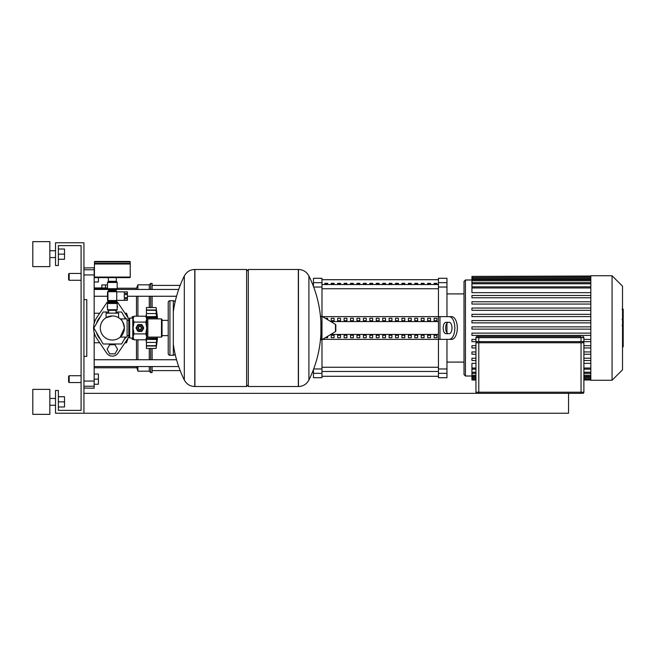 <?xml version="1.0" encoding="UTF-8"?>
<svg xmlns="http://www.w3.org/2000/svg" width="656" height="656" viewBox="0 0 656 656"><rect width="100%" height="100%" fill="white"/><g stroke="black" fill="none" stroke-linecap="round" stroke-linejoin="round"><path stroke-width="0.98" d="M117.17 305.967L117.588 306.696L117.17 307.418M107.51 307.418L107.092 306.696L107.51 305.967M114.964 353.846L117.588 349.304L114.964 344.761L109.716 344.761L107.092 349.304L109.716 353.846L114.964 353.846M133.734 316.635L132.225 316.635L132.225 318.062M157.571 337.094A235.93 235.93 0 0 1 156.087 348.451L156.153 347.975M157.571 318.906A235.93 235.93 0 0 0 156.087 307.549L156.71 312.363L156.087 310.288L156.423 316.93L146.427 316.717L156.71 316.553L156.136 318.832M146.427 310.099L156.087 310.288L146.427 310.288L146.427 307.549L156.087 307.549M156.144 337.094L156.71 339.447L156.136 345.901L146.427 345.901L146.427 339.447L156.71 339.447L156.136 337.176M146.427 339.447L156.423 339.07M146.427 345.712L156.087 345.712L156.71 343.637L156.087 348.451L146.427 348.451L146.427 345.901M161.483 337.094L162.048 336.52L162.048 319.48L161.483 318.906L161.483 337.094L147.846 337.094A1.14 1.14 0 0 0 146.706 338.225L156.087 338.225M146.427 317.283L146.427 316.717M161.483 318.906L147.846 318.906A1.14 1.14 0 0 1 146.706 317.775L156.087 317.775L156.71 316.553M156.423 313.576L146.427 313.576L146.427 310.288M156.677 343.637L156.423 346.024L146.427 346.024M146.427 339.283L146.427 338.717M146.427 316.553L146.427 313.576M156.677 312.363L156.423 309.976L146.427 309.976M132.225 337.938L132.225 339.365L133.734 339.365M96.506 323.441A16.474 16.474 0 0 1 100.475 316.569M124.205 316.569A16.474 16.474 0 0 1 126.083 318.906M125.55 337.094L121.573 343.99L103.107 343.99L93.874 328L103.107 312.01L108.642 312.01M116.03 312.01L121.573 312.01L125.55 318.906M126.083 337.094A16.474 16.474 0 0 1 124.205 339.431M116.309 343.99A16.474 16.474 0 0 1 108.371 343.99M100.475 339.431A16.474 16.474 0 0 1 96.506 332.559M128.814 336.946A18.745 18.745 0 0 1 127.871 338.496L117.99 353.125A6.814 6.814 0 0 1 106.69 353.125L96.809 338.496A18.745 18.745 0 0 1 96.809 317.504L106.69 302.875A6.814 6.814 0 0 1 108.642 300.965M116.03 300.965A6.814 6.814 0 0 1 117.99 302.875L127.871 317.504A18.745 18.745 0 0 1 128.814 319.054M568.547 393.338L568.547 413.223L55.522 413.223L55.522 390.492L58.368 390.492L58.368 410.377L81.09 410.377L81.09 245.623L58.368 245.623L58.368 265.508L55.522 265.508L55.522 242.777L83.935 242.777L83.935 413.223M83.935 393.338L582.749 393.338A1.14 1.14 0 0 0 583.889 392.198L583.889 342.768L475.944 342.768L475.944 392.198A1.14 1.14 0 0 0 477.076 393.338M478.782 341.637L478.782 337.66L475.944 337.66A1.14 1.14 0 0 1 477.076 336.52L478.782 336.52L477.076 336.52A1.14 1.14 0 0 0 475.944 337.66L475.944 341.637L583.889 341.637L583.889 337.66A1.14 1.14 0 0 0 582.749 336.52A1.14 1.14 0 0 1 583.889 337.66L581.044 337.66L581.044 341.637M581.044 336.52L478.782 336.52L478.782 337.66L581.044 337.66L581.044 336.52M582.749 342.768L582.749 341.637M477.076 341.637L477.076 342.768M69.159 273.462L68.593 274.028L68.593 279.71L69.159 280.276L69.159 273.462L81.09 273.462M98.416 277.636L98.416 281.982L94.161 281.982M68.593 376.29L69.159 375.724L68.593 376.29L68.593 381.972L69.159 382.538L69.159 375.724L81.09 375.724M94.161 374.018L98.416 374.018L98.416 379.135L94.161 379.135M98.416 379.135L98.416 384.244L94.161 384.244M112.34 315.954A12.046 12.046 0 0 0 100.294 328A12.046 12.046 0 0 0 112.34 340.046A12.046 12.046 0 0 0 124.386 328A12.046 12.046 0 0 0 112.34 315.954L106.092 317.701L112.34 315.954C120.409 317.824 120.409 317.824 112.34 315.954M124.386 328L120.237 337.094L124.386 328C123.205 322.399 121.827 319.374 120.237 318.906C121.827 319.374 123.205 322.399 124.386 328M120.237 318.906L127.108 318.906L127.108 337.094L120.237 337.094M106.092 317.701L106.092 313.142L118.588 313.142L118.588 317.701M136.997 328A2.895 2.895 0 0 1 139.892 325.105A2.895 2.895 0 0 1 142.787 328A2.895 2.895 0 0 1 139.892 330.895A2.895 2.895 0 0 1 136.997 328M138.186 328A1.706 1.706 0 0 1 139.892 326.294A1.706 1.706 0 0 1 141.598 328A1.706 1.706 0 0 1 139.892 329.706A1.706 1.706 0 0 1 138.186 328M138.473 328A1.419 1.419 0 0 1 139.892 326.581A1.419 1.419 0 0 1 141.311 328A1.419 1.419 0 0 1 139.892 329.419A1.419 1.419 0 0 1 138.473 328M129.667 318.062L129.667 337.938L128.814 337.094L128.814 318.906L129.667 318.062L132.791 318.062L133.988 316.192L133.078 319.144L133.078 317.775M129.667 337.938L133.078 338.225L133.078 319.144L133.988 322.096L133.078 328L133.988 333.904L133.078 336.856L133.988 339.808L145.796 339.808L146.706 336.856L145.796 339.808M145.796 316.192L146.706 317.775L146.706 336.856L145.796 333.904L146.706 328L145.796 322.096L146.706 319.144L145.796 316.192L133.988 316.192M133.988 322.096L145.796 322.096M133.988 333.904L145.796 333.904M137.817 331.223L136.063 328.18A3.838 3.838 0 0 1 136.063 327.82L137.817 324.777A3.838 3.838 0 0 1 138.137 324.589L141.647 324.589A3.838 3.838 0 0 1 141.967 324.777L143.721 327.82A3.838 3.838 0 0 1 143.721 328.18L141.967 331.223A3.838 3.838 0 0 1 141.647 331.411L138.137 331.411A3.838 3.838 0 0 1 137.817 331.223M246.615 271.19L248.321 269.485L298.316 269.485L298.316 386.515L298.464 269.485C303.179 269.665 306.655 271.83 308.91 275.979L308.91 380.021A117.604 117.604 0 0 0 320.899 333.781L320.899 338.775M248.321 269.485L248.321 386.515L298.464 386.515L298.464 269.485M320.899 316.897A0.713 0.713 0 0 1 321.973 316.29L335.47 324.384A0.713 0.713 0 0 1 335.815 324.991L335.815 331.009A0.713 0.713 0 0 1 335.47 331.616L321.973 339.71A0.713 0.713 0 0 1 320.899 339.103L320.899 322.219A117.604 117.604 0 0 0 308.91 275.979M248.321 386.515L246.615 384.81M194.766 386.515L246.615 386.515L246.615 269.485L194.914 269.485L194.914 386.515L194.766 269.485L194.766 386.515C190.051 386.335 186.575 384.17 184.32 380.021L184.32 328L184.32 380.021A117.604 117.604 0 0 1 173.323 344.31M184.32 328L184.32 275.979L184.32 328M168.215 320.358L162.048 320.358M168.215 335.642L162.048 335.642M168.215 353.568A1.706 1.706 0 0 0 169.92 355.273L169.92 300.727A1.706 1.706 0 0 0 168.215 302.432L168.215 353.568M175.029 302.326A1.706 1.706 0 0 0 173.323 300.727L173.323 355.273A1.706 1.706 0 0 0 175.029 353.674M128.814 320.358L127.108 320.358M128.814 335.642L127.108 335.642M116.743 300.358L127.395 300.358L124.271 300.309L124.271 298.775L127.395 298.775L127.395 297.627L124.271 297.627L124.271 294.569L127.395 294.569L127.395 297.627M127.395 293.421L124.271 293.421L124.271 291.887L127.395 291.887L127.395 294.569M127.395 298.775L127.395 300.309M127.395 291.887L116.743 291.838M116.743 291.699L116.743 300.505L107.937 300.505L107.937 291.699L116.743 291.699M117.08 300.358A0.968 0.968 0 0 1 116.202 300.932L108.478 300.932A0.968 0.968 0 0 1 107.51 299.964L107.51 292.24A0.968 0.968 0 0 1 108.478 291.272L116.202 291.272A0.968 0.968 0 0 1 117.08 291.838M107.51 288.714L117.17 288.714A1.14 1.14 0 0 1 116.596 289.698L108.076 289.698A1.14 1.14 0 0 1 107.51 288.714L107.51 282.465L117.17 282.465A0.566 0.566 0 0 0 116.596 281.9L108.076 281.9A0.566 0.566 0 0 0 107.51 282.465M108.642 291.272L108.642 290.682L116.03 290.682A1.14 1.14 0 0 1 116.596 289.698M108.642 290.682A1.14 1.14 0 0 0 108.076 289.698M108.076 302.498A1.14 1.14 0 0 0 107.51 303.482L117.17 303.482A1.14 1.14 0 0 0 116.596 302.498A1.14 1.14 0 0 1 116.03 301.514L108.642 301.514A1.14 1.14 0 0 1 108.076 302.498L116.596 302.498M116.596 310.304A0.566 0.566 0 0 0 117.17 309.739L107.51 309.739A0.566 0.566 0 0 0 108.076 310.304L116.596 310.304M130.232 262.015L130.232 263.433L94.439 263.433L94.439 262.015A0.566 0.566 0 0 1 95.013 261.441L129.667 261.441A0.566 0.566 0 0 1 130.232 262.015L94.439 262.015M112.34 281.9L108.535 281.9L108.535 281.326M116.317 277.636L116.317 281.326L108.363 281.326L108.363 277.636M95.013 277.636A0.566 0.566 0 0 1 94.439 277.07L130.232 277.07A0.566 0.566 0 0 1 129.667 277.636L95.013 277.636M129.667 263.433L130.232 263.999L94.439 263.999L94.439 277.07M106.69 302.875L96.809 317.504M127.871 317.504L117.99 302.875M117.99 353.125L127.871 338.496M96.809 338.496L106.69 353.125M623.2 309.443L623.2 318.742M623.2 309.878L622.519 309.878M622.519 320.12L623.2 320.12L623.2 325.474L622.052 325.474M623.2 322.99L622.519 322.99M622.519 329.542L623.2 329.542L623.2 326.065L622.519 326.065M623.2 329.542L623.2 346.819L622.519 346.819M623.2 343.859L622.519 343.859M623.2 343.383L622.519 343.383M623.2 339.66L622.519 339.66M623.2 337.422L622.519 337.422M623.2 336.438L622.519 336.438M623.2 333.568L622.519 333.568M590.818 380.267L612.064 380.267L622.519 369.812L622.519 286.188L612.064 275.733L590.818 275.733L590.818 380.267M465.432 376.011L465.432 279.989L464.013 281.416L464.013 374.584L465.432 376.011L471.935 376.011M465.432 279.989L471.935 279.989M475.944 368.024L471.935 368.024L471.935 363.334L475.944 363.334M583.889 363.334L590.818 363.334M590.818 292.666L471.935 292.666L471.935 276.406L590.818 276.406M590.818 329.14L471.935 329.14L471.935 326.86L590.818 326.86M475.944 360.497L471.935 360.497L471.935 358.225L475.944 358.225M590.818 360.497L583.889 360.497M590.818 358.225L583.889 358.225M475.944 354.224L471.935 354.224L471.935 351.952L475.944 351.952M590.818 354.224L583.889 354.224M590.818 351.952L583.889 351.952M475.944 347.951L471.935 347.951L471.935 345.679L475.944 345.679M590.818 347.951L583.889 347.951M590.818 345.679L583.889 345.679M477.076 341.678L471.935 341.678L471.935 339.406L475.944 339.406M590.818 341.678L582.749 341.678M590.818 339.406L583.889 339.406M590.818 335.405L471.935 335.405L471.935 333.133L590.818 333.133M590.818 322.867L471.935 322.867L471.935 320.595L590.818 320.595M590.818 316.594L471.935 316.594L471.935 314.322L590.818 314.322M590.818 310.321L471.935 310.321L471.935 308.049L590.818 308.049M590.818 304.048L471.935 304.048L471.935 301.776L590.818 301.776M590.818 297.775L471.935 297.775L471.935 295.503L590.818 295.503M590.818 276.02L471.935 276.406M471.935 368.024L471.935 379.98L475.944 379.98M612.064 380.267L612.064 275.733M434.108 283.318L436.945 283.318L436.945 284.294L434.108 284.294L434.108 283.318M427.679 283.318L430.516 283.318L430.516 284.294L427.679 284.294L427.679 283.318M421.25 283.318L424.088 283.318L424.088 284.294L421.25 284.294L421.25 283.318M414.822 283.318L417.659 283.318L417.659 284.294L414.822 284.294L414.822 283.318M408.393 283.318L411.23 283.318L411.23 284.294L408.393 284.294L408.393 283.318M401.964 283.318L404.801 283.318L404.801 284.294L401.964 284.294L401.964 283.318M395.535 283.318L398.372 283.318L398.372 284.294L395.535 284.294L395.535 283.318M389.106 283.318L391.944 283.318L391.944 284.294L389.106 284.294L389.106 283.318M382.678 283.318L385.515 283.318L385.515 284.294L382.678 284.294L382.678 283.318M376.249 283.318L379.086 283.318L379.086 284.294L376.249 284.294L376.249 283.318M369.82 283.318L372.657 283.318L372.657 284.294L369.82 284.294L369.82 283.318M363.391 283.318L366.228 283.318L366.228 284.294L363.391 284.294L363.391 283.318M356.962 283.318L359.8 283.318L359.8 284.294L356.962 284.294L356.962 283.318M350.534 283.318L353.371 283.318L353.371 284.294L350.534 284.294L350.534 283.318M344.105 283.318L346.942 283.318L346.942 284.294L344.105 284.294L344.105 283.318M337.676 283.318L340.513 283.318L340.513 284.294L337.676 284.294L337.676 283.318M331.247 283.318L334.084 283.318L334.084 284.294L331.247 284.294L331.247 283.318M324.818 283.318L327.656 283.318L327.656 284.294L324.818 284.294L324.818 283.318M438.446 282.679L438.446 278.292L446.966 278.292L446.966 282.679L438.446 282.679L438.446 287.025L446.966 287.025L446.966 282.679M446.966 339.365L446.966 368.975L438.446 368.975L438.446 339.365L322.555 339.365M446.966 287.025L446.966 316.635M446.966 323.203L446.966 332.797M322.555 316.635L438.446 316.635L438.446 287.025M438.446 368.975L438.446 373.321L446.966 373.321L446.966 368.975M321.981 373.321L321.981 377.708L313.453 377.708L313.453 373.321L321.981 373.321L321.981 368.975L313.675 368.975M313.453 282.679L313.453 278.292L321.981 278.292L321.981 282.679L313.453 282.679L313.453 286.451M313.675 287.025L321.981 287.025L321.981 282.679M321.981 287.025L321.981 368.975M313.453 369.549L313.453 373.321M446.966 373.321L446.966 377.708L438.446 377.708L438.446 373.321M436.945 320.735L434.108 320.735L434.108 318.275L436.945 318.275L436.945 320.735L436.945 318.275M434.108 320.735L434.108 318.275M434.108 337.725L434.108 335.265L436.945 335.265L436.945 337.725L434.108 337.725L434.108 335.265M436.945 337.725L436.945 335.265M430.516 320.735L427.679 320.735L427.679 318.275L430.516 318.275L430.516 320.735L430.516 318.275M427.679 320.735L427.679 318.275M427.679 337.725L427.679 335.265L430.516 335.265L430.516 337.725L427.679 337.725L427.679 335.265M430.516 337.725L430.516 335.265M424.088 320.735L421.25 320.735L421.25 318.275L424.088 318.275L424.088 320.735L424.088 318.275M421.25 320.735L421.25 318.275M421.25 337.725L421.25 335.265L424.088 335.265L424.088 337.725L421.25 337.725L421.25 335.265M424.088 337.725L424.088 335.265M417.659 320.735L414.822 320.735L414.822 318.275L417.659 318.275L417.659 320.735L417.659 318.275M414.822 320.735L414.822 318.275M414.822 337.725L414.822 335.265L417.659 335.265L417.659 337.725L414.822 337.725L414.822 335.265M417.659 337.725L417.659 335.265M411.23 320.735L408.393 320.735L408.393 318.275L411.23 318.275L411.23 320.735L411.23 318.275M408.393 320.735L408.393 318.275M408.393 337.725L408.393 335.265L411.23 335.265L411.23 337.725L408.393 337.725L408.393 335.265M411.23 337.725L411.23 335.265M404.801 320.735L401.964 320.735L401.964 318.275L404.801 318.275L404.801 320.735L404.801 318.275M401.964 320.735L401.964 318.275M401.964 337.725L401.964 335.265L404.801 335.265L404.801 337.725L401.964 337.725L401.964 335.265M404.801 337.725L404.801 335.265M398.372 320.735L395.535 320.735L395.535 318.275L398.372 318.275L398.372 320.735L398.372 318.275M395.535 320.735L395.535 318.275M395.535 337.725L395.535 335.265L398.372 335.265L398.372 337.725L395.535 337.725L395.535 335.265M398.372 337.725L398.372 335.265M391.944 320.735L389.106 320.735L389.106 318.275L391.944 318.275L391.944 320.735L391.944 318.275M389.106 320.735L389.106 318.275M389.106 337.725L389.106 335.265L391.944 335.265L391.944 337.725L389.106 337.725L389.106 335.265M391.944 337.725L391.944 335.265M385.515 320.735L382.678 320.735L382.678 318.275L385.515 318.275L385.515 320.735L385.515 318.275M382.678 320.735L382.678 318.275M382.678 337.725L382.678 335.265L385.515 335.265L385.515 337.725L382.678 337.725L382.678 335.265M385.515 337.725L385.515 335.265M379.086 320.735L376.249 320.735L376.249 318.275L379.086 318.275L379.086 320.735L379.086 318.275M376.249 320.735L376.249 318.275M376.249 337.725L376.249 335.265L379.086 335.265L379.086 337.725L376.249 337.725L376.249 335.265M379.086 337.725L379.086 335.265M372.657 320.735L369.82 320.735L369.82 318.275L372.657 318.275L372.657 320.735L372.657 318.275M369.82 320.735L369.82 318.275M369.82 337.725L369.82 335.265L372.657 335.265L372.657 337.725L369.82 337.725L369.82 335.265M372.657 337.725L372.657 335.265M366.228 320.735L363.391 320.735L363.391 318.275L366.228 318.275L366.228 320.735L366.228 318.275M363.391 320.735L363.391 318.275M363.391 337.725L363.391 335.265L366.228 335.265L366.228 337.725L363.391 337.725L363.391 335.265M366.228 337.725L366.228 335.265M359.8 320.735L356.962 320.735L356.962 318.275L359.8 318.275L359.8 320.735L359.8 318.275M356.962 320.735L356.962 318.275M356.962 337.725L356.962 335.265L359.8 335.265L359.8 337.725L356.962 337.725L356.962 335.265M359.8 337.725L359.8 335.265M353.371 320.735L350.534 320.735L350.534 318.275L353.371 318.275L353.371 320.735L353.371 318.275M350.534 320.735L350.534 318.275M350.534 337.725L350.534 335.265L353.371 335.265L353.371 337.725L350.534 337.725L350.534 335.265M353.371 337.725L353.371 335.265M346.942 320.735L344.105 320.735L344.105 318.275L346.942 318.275L346.942 320.735L346.942 318.275M344.105 320.735L344.105 318.275M344.105 337.725L344.105 335.265L346.942 335.265L346.942 337.725L344.105 337.725L344.105 335.265M346.942 337.725L346.942 335.265M340.513 320.735L337.676 320.735L337.676 318.275L340.513 318.275L340.513 320.735L340.513 318.275M337.676 320.735L337.676 318.275M337.676 337.725L337.676 335.265L340.513 335.265L340.513 337.725L337.676 337.725L337.676 335.265M340.513 337.725L340.513 335.265M334.084 320.735L331.247 320.735L331.247 318.275L334.084 318.275L334.084 320.735L334.084 318.275M331.247 320.735L331.247 318.275M331.247 337.725L331.247 335.265L334.084 335.265L334.084 337.725L331.247 337.725L331.247 335.265M334.084 337.725L334.084 335.265M327.656 319.702L327.656 318.275L327.656 319.702M327.656 337.725L327.656 336.298L327.656 337.725L325.286 337.725M325.286 318.275L327.656 318.275M330.755 321.555L438.446 321.555M330.755 334.445L438.446 334.445M442.808 339.365L451.623 339.365L438.446 339.365L438.446 316.635L451.623 316.635L442.808 316.635M449.163 333.683A5.683 2.837 -90 0 0 452 328A5.683 2.837 -90 0 0 449.163 322.317L446.031 322.317A5.683 2.837 -90 0 0 443.185 328A5.683 2.837 -90 0 0 446.031 333.683L448.491 333.683A5.683 2.837 90 0 1 445.645 328A5.683 2.837 90 0 1 448.491 322.317M451.623 316.635A11.365 5.683 90 0 1 457.306 328A11.365 5.683 90 0 1 451.623 339.365M449.163 339.365A11.365 5.683 -90 0 0 454.846 328A11.365 5.683 -90 0 0 449.163 316.635M94.161 296.258L107.51 296.258M127.395 296.258L176.554 296.258M94.161 289.444L107.773 289.444M116.907 289.444L178.694 289.444M149.265 366.556L149.265 371.181L137.908 371.181L136.481 366.556M136.481 359.742L136.481 339.808M137.908 371.181L137.908 366.556M137.908 359.742L137.908 339.808M149.265 359.742L149.265 348.451M149.265 371.181L150.683 372.6L150.683 366.556M150.683 359.742L150.683 348.451M150.683 372.6L152.11 372.6L152.11 366.556M152.11 359.742L152.11 348.451M128.043 338.242L126.542 342.76L124.993 342.76M99.687 342.76L94.161 342.76M126.542 315.536L126.542 313.24L128.043 317.758M126.542 342.76L126.542 340.464M94.161 313.24L99.687 313.24M124.993 313.24L126.542 313.24M136.481 316.192L136.481 296.258M136.481 289.444L136.481 288.23L117.17 288.23M107.51 288.64L94.161 288.64M105.518 287.943L105.518 284.934L101.828 284.934L101.828 287.943M107.51 284.934L105.518 284.934M107.51 287.943L94.161 287.943M152.11 307.549L152.11 296.258M152.11 289.444L152.11 283.4L150.683 283.4L150.683 289.444M150.683 307.549L150.683 296.258M149.265 307.549L149.265 296.258M149.265 289.444L149.265 284.819L150.683 283.4M137.908 316.192L137.908 296.258M137.908 289.444L137.908 284.819L149.265 284.819M83.935 299.595L86.772 299.595L86.772 356.405L83.935 356.405M83.935 388.04L94.161 388.221L94.161 381.054L83.935 381.054M83.935 274.946L94.161 274.946L94.161 267.779L83.935 267.96M94.161 274.946L94.161 323.416M94.161 332.584L94.161 381.054M49.848 254.143L49.848 266.639L32.8 266.639L32.8 241.646L49.848 241.646L49.848 254.143M49.848 401.857L49.848 414.354L32.8 414.354L32.8 389.361L49.848 389.361L49.848 401.857M58.368 406.966L64.501 406.966L64.501 396.741L58.368 396.741M58.368 401.857L64.501 401.857M58.368 259.259L64.501 259.259L64.501 249.034L58.368 249.034M58.368 254.143L64.501 254.143M146.427 342.424L156.423 342.424M581.044 393.338L581.044 392.198L478.782 392.198L478.782 393.338M478.782 342.768L478.782 392.198L475.944 392.198M583.889 392.198L581.044 392.198L581.044 342.768M579.912 341.637L579.912 342.768M479.921 342.768L479.921 341.637M147.846 337.094L147.846 318.906M132.791 318.062L132.791 337.938M335.47 331.616L335.47 324.384M623.2 319.177L622.519 319.177M623.2 317.004L622.519 317.004M623.2 313.174L622.519 313.174M623.2 325.401L622.519 325.401M623.2 327.803L622.519 327.803M623.2 329.763L622.519 329.763M590.818 287.976L471.935 287.976M590.818 283.769L471.935 283.769M590.818 280.76L471.935 280.76M590.818 278.726L471.935 278.726M590.818 277.537L471.935 277.537M590.818 368.024L583.889 368.024M590.818 372.231L583.889 372.231M475.944 372.231L471.935 372.231M590.818 375.24L583.889 375.24M475.944 375.24L471.935 375.24M590.818 377.274L583.889 377.274M475.944 377.274L471.935 377.274M590.818 378.463L583.889 378.463M475.944 378.463L471.935 378.463M438.446 284.524L321.981 284.524M321.981 288.738L438.446 288.738M438.446 367.262L321.981 367.262M321.981 371.476L438.446 371.476M439.963 316.635L439.963 339.365M83.935 386.236L94.161 386.236M94.161 269.764L83.935 269.764M145.919 316.397L146.427 314.363M145.919 339.603L146.427 341.637M81.09 280.276L69.159 280.276M81.09 382.538L69.159 382.538L68.593 381.972M116.03 310.304L116.03 313.142M108.642 310.304L108.642 313.142M133.078 338.225L133.988 339.808M308.91 380.021C306.655 384.17 303.179 386.335 298.464 386.515M194.766 269.485C190.051 269.665 186.575 271.83 184.32 275.979A117.604 117.604 0 0 0 173.323 311.69M173.323 355.273L169.92 355.273M173.323 300.727L169.92 300.727M107.51 303.482L107.51 309.739M108.642 300.932L108.642 301.514M116.03 300.932L116.03 301.514M116.03 291.272L116.03 290.682M117.17 303.482L117.17 309.739M117.17 288.714L117.17 282.465M95.013 263.433L94.439 263.999M130.232 263.999L130.232 277.07M116.145 281.326L116.145 281.9M622.052 309.181L623.2 309.181M622.052 319.439L623.2 319.439M471.935 286.836L590.818 286.836M471.935 282.638L590.818 282.638M471.935 279.628L590.818 279.628M471.935 277.586L590.818 277.586M590.818 379.98L583.889 379.98M590.818 369.164L583.889 369.164M475.944 369.164L471.935 369.164M590.818 373.362L583.889 373.362M475.944 373.362L471.935 373.362M590.818 376.372L583.889 376.372M475.944 376.372L471.935 376.372M590.818 378.414L583.889 378.414M475.944 378.414L471.935 378.414M590.818 379.594L583.889 379.594M475.944 379.594L471.935 379.594M321.981 279.71L438.446 279.71M321.981 376.29L438.446 376.29M446.966 362.087L464.013 362.087M446.966 293.913L464.013 293.913M152.11 370.607L180.179 370.607M152.11 285.393L180.179 285.393M176.554 359.742L94.161 359.742M178.694 366.556L94.161 366.556M136.481 367.77L94.161 367.77M136.481 288.23L137.908 284.819M49.848 257.554L55.522 257.554M49.848 405.269L55.522 405.269M49.848 398.446L55.522 398.446M49.848 250.731L55.522 250.731"/></g></svg>
